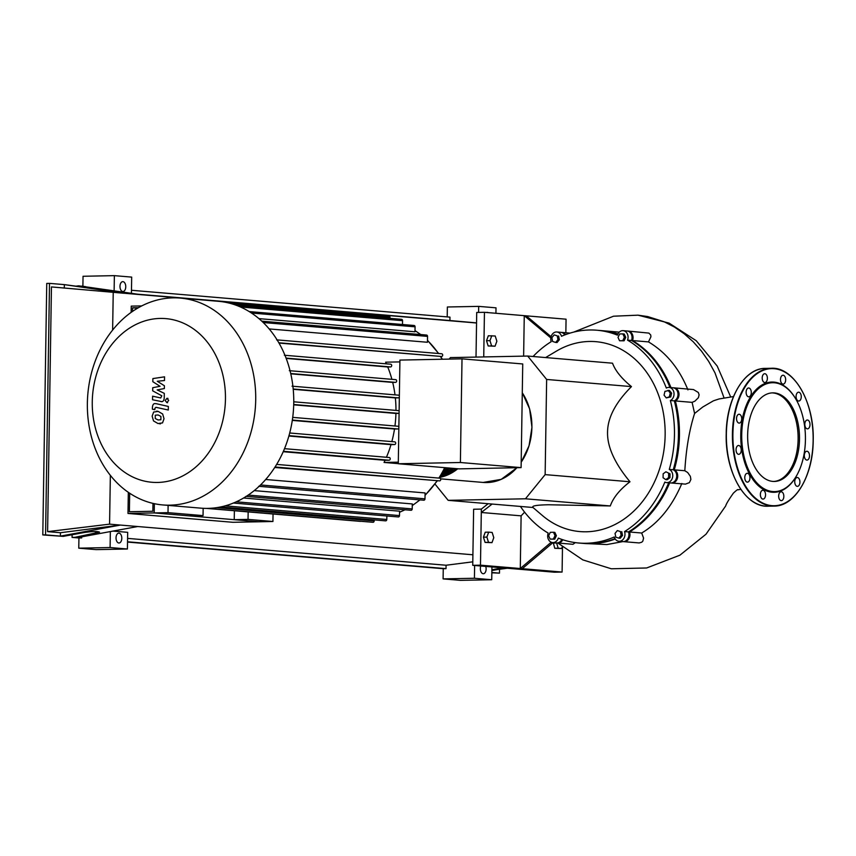 <?xml version="1.0" encoding="UTF-8"?>
<svg xmlns="http://www.w3.org/2000/svg" width="856" height="856" viewBox="0 0 856 856"><rect width="100%" height="100%" fill="white"/><g stroke="black" fill="none" stroke-linecap="round" stroke-linejoin="round"><path stroke-width="1.28" d="M152.978 503.392L152.85 511.257L129.395 511.728L129.684 493.249M203.161 508.314L203.043 515.601L189.251 515.879L154.208 512.926L259.122 521.775L232.907 522.299L127.993 513.45L154.208 512.926L154.347 503.692L154.208 512.926L168.001 512.648L168.118 505.393M127.993 513.45L128.325 492.328M457.767 468.767A54.452 44.084 94.8 0 1 439.567 477.434M456.858 468.692A53.768 43.528 94.8 0 1 441.054 476.428M440.016 476.717A54.452 44.084 -85.2 0 0 455.777 468.596M453.787 468.425A54.452 44.084 94.8 0 1 440.583 475.786M452.878 468.35A53.768 43.528 94.8 0 1 441.108 474.909M441.289 474.599A54.452 44.084 -85.2 0 0 451.797 468.264M449.796 468.093A54.452 44.084 94.8 0 1 442.145 473.111M448.897 468.018A53.768 43.528 94.8 0 1 442.723 472.073M443.194 471.217A54.452 44.084 -85.2 0 0 447.806 467.922M445.815 467.761A54.452 44.084 94.8 0 1 444.435 468.831M92.266 401.785A82.123 66.479 -85.2 0 0 157.568 482.452A82.123 66.479 -85.2 0 0 225.449 399.11A82.123 66.479 -85.2 0 0 160.147 318.432A82.123 66.479 -85.2 0 0 92.266 401.785M87.366 403.208A103.801 84.027 -85.2 0 0 162.811 504.944A103.801 84.027 -85.2 0 0 255.709 399.827A103.801 84.027 -85.2 0 0 180.252 298.081A103.801 84.027 -85.2 0 0 87.366 403.208M162.811 504.944L200.86 508.154A103.801 84.027 -85.2 0 0 207.954 508.378A103.801 84.027 -85.2 0 0 220.762 506.923A103.801 84.027 -85.2 0 0 233.613 502.964A103.801 84.027 -85.2 0 0 246.507 496.213A103.801 84.027 -85.2 0 0 259.464 485.994A103.801 84.027 -85.2 0 0 275.418 466.402A103.801 84.027 -85.2 0 0 283.753 450.491A103.801 84.027 -85.2 0 0 289.275 434.623A103.801 84.027 -85.2 0 0 292.527 418.809A103.801 84.027 -85.2 0 0 293.747 403.037A103.801 84.027 -85.2 0 0 293.02 387.297A103.801 84.027 -85.2 0 0 290.259 371.6A103.801 84.027 -85.2 0 0 285.23 355.957A103.801 84.027 -85.2 0 0 277.398 340.356A103.801 84.027 -85.2 0 0 262.043 321.396A103.801 84.027 -85.2 0 0 249.406 311.702A103.801 84.027 -85.2 0 0 236.716 305.453A103.801 84.027 -85.2 0 0 223.983 302.007A103.801 84.027 -85.2 0 0 218.301 301.291L180.252 298.081M398.297 463.642L384.044 462.443A98.697 79.897 -85.2 0 0 385.072 460.293L283.218 451.711M275.044 467.002L439.61 480.879L274.733 467.472M265.692 479.499L425.079 492.938L424.993 498.834A1.359 1.102 94.8 0 1 423.774 500.214L258.694 486.294M254.211 490.616L412.292 503.938L412.207 508.913A1.359 1.102 94.8 0 1 410.987 510.283L245.907 496.362M243.564 498.021L399.549 511.182L399.485 515.58A1.359 1.102 94.8 0 1 398.265 516.949L233.185 503.028M521.101 467.622L459.009 468.874L398.286 463.749L399.923 360.087L462.015 358.846L522.738 363.961L521.101 467.622L460.389 462.508L462.015 358.846M398.286 463.749L460.389 462.508M384.044 462.443L398.318 462.154M394.948 425.988A98.697 79.897 -85.2 0 0 395.932 413.448L398.971 413.384A1.359 1.102 -85.2 0 0 399.078 413.373M391.845 441.61A98.697 79.897 -85.2 0 0 394.509 429.017L397.762 428.952A1.359 1.102 -85.2 0 0 398.853 427.893M398.864 427.251A1.359 1.102 -85.2 0 0 397.805 426.235L292.72 417.375L397.901 426.235M386.43 457.265A98.697 79.897 -85.2 0 0 390.989 444.639L394.552 444.564A1.359 1.102 -85.2 0 0 394.595 441.846L289.703 432.997L394.691 441.846M385.072 460.293L389.106 460.218A1.359 1.102 -85.2 0 0 389.148 457.5L284.513 448.672L389.245 457.5M386.388 363.843A98.697 79.897 -85.2 0 0 385.628 362.184L399.891 361.895M391.898 379.336A98.697 79.897 -85.2 0 0 387.725 366.978L390.571 366.924A1.359 1.102 -85.2 0 0 390.614 364.207L284.962 355.294M395.001 394.851A98.697 79.897 -85.2 0 0 392.701 382.418L395.536 382.365A1.359 1.102 -85.2 0 0 395.579 379.647L290.045 370.744M395.975 410.409A98.697 79.897 -85.2 0 0 395.354 397.912L398.254 397.858A1.359 1.102 -85.2 0 0 399.345 396.799M399.356 396.146A1.359 1.102 -85.2 0 0 398.297 395.14L292.902 386.249M399.121 410.666A1.359 1.102 -85.2 0 0 399.014 410.666L293.769 401.796L399.11 410.666M390.989 444.639L288.879 436.025M394.509 429.017L292.292 420.403M395.932 413.448L293.715 404.824M395.354 397.912L293.223 389.298M392.701 382.418L290.783 373.826M387.725 366.978L286.193 358.418M251.482 313.018L415.074 326.821L414.989 331.786L258.929 318.625M263.231 322.53L427.54 336.387L427.444 342.272L269.18 328.929M277.109 339.896L441.61 353.763A1.359 1.102 94.8 0 1 441.568 356.481L279.013 343.085M203.043 515.601L168.001 512.648M273.043 514.007L272.925 521.497L248.037 519.399L248.154 511.909M386.859 515.986L386.805 519.485A1.359 1.102 94.8 0 1 385.585 520.855L220.506 506.934M374.168 519.892L374.158 520.919A1.359 1.102 -85.2 0 1 372.938 522.299L207.901 508.389M389.962 318.346L389.972 317.255A1.359 1.102 -85.2 0 0 388.988 315.918L223.94 302.007M427.54 336.387A1.359 1.102 -85.2 0 0 426.555 335.049L261.797 321.161M402.481 324.499L402.545 320.658A1.359 1.102 -85.2 0 0 401.56 319.32L236.598 305.41M415.074 326.821A1.359 1.102 -85.2 0 0 414.079 325.483L249.214 311.584M206.542 508.4L360.333 521.368A1.359 1.102 -85.2 0 0 360.804 521.283M439.61 480.879A1.359 1.102 -85.2 0 0 439.652 478.162L276.649 464.412L439.749 478.162M272.925 521.497L259.122 521.775L234.234 519.678L234.384 510.743M234.234 519.678L248.037 519.399M160.875 419.75L160.928 416.423L158.135 414.978L155.3 415.181L155.246 418.509L158.06 419.964L160.875 419.75M162.661 414.015L158.2 411.404L153.652 412.036L152.154 416.144L153.513 420.917L158.007 423.538L162.522 422.907L164.02 418.755L162.661 414.015M155.813 403.69C153.887 403.187 152.753 404.342 152.432 407.146L152.4 409.179L154.85 409.714L154.872 408.344L155.931 407.306L168.29 410.024L168.343 406.45L156.22 403.69M165.165 400.512L166.899 402.641L168.686 400.437L166.963 398.308L165.165 400.512M167.583 402.705L166.899 402.641M167.958 398.382L166.963 398.308M160.853 401.56C162.779 402.053 163.903 400.897 164.224 398.094L164.288 393.353L157.151 389.908L164.363 388.549L164.406 385.746L157.279 381.262L164.491 380.524L164.545 376.833L152.882 378.577L152.828 381.701L160.061 386.302L152.732 387.704L152.689 390.828L161.795 395.793L160.714 397.944L152.593 396.178L152.539 399.752L162.105 401.689M132.541 311.402L132.605 307.807L138.469 307.689M137.538 308.224L132.605 307.807M131.15 312.376L131.246 306.127L141.743 305.924M449.197 359.103L450.417 357.594L527.692 356.053L612.532 363.201C615.261 370.702 621.584 378.502 631.471 386.602C615.635 402.438 607.653 417.653 607.546 432.237C607.204 446.8 614.683 463.31 629.984 481.768C619.84 489.525 613.27 497.582 610.285 505.95L548.471 504.762C536.519 504.997 531.373 505.907 533.02 507.501L448.18 500.343L435.009 484.068M545.625 357.562L556.218 351.238A95.294 77.147 94.8 0 1 665.144 435.073A95.294 77.147 94.8 0 1 622.248 520.309A95.294 77.147 94.8 0 1 542.372 515.494L532.978 507.49M551.093 336.708L526.247 315.832L566.062 319.192L565.848 332.749M550.836 337.927L524.257 315.661L526.247 315.832M523.626 356.128L524.257 315.661L484.443 312.312L483.736 356.931M521.111 515.847L481.297 512.487L481.35 509.095L473.625 509.245L472.737 565.324L554.367 572.204L562.092 572.054L520.288 568.523L521.111 515.847L524.6 512.166M472.737 565.324L480.473 565.174L520.288 568.523L551.211 542.233M480.473 565.174L481.297 512.487L492.136 504.045M481.35 509.095L488.155 503.713M522.278 568.694L552.933 542.618M673.565 387.832A6.805 5.511 94.8 0 1 674.057 387.854L693.52 389.576L698.314 392.476L699.117 394.841L698.389 397.719L694.879 401.175L692.097 402.363L694.601 413.459L702.787 406.996L713.455 400.801L719.051 398.96L733.496 396.563M694.601 413.459C689.38 429.701 686.127 448.79 684.821 470.736L687.689 472.523L690.343 476.321L690.888 479.446L689.38 482.634L685.453 484.122L671.639 483.03A6.805 5.511 94.8 0 1 671.136 482.955M681.836 483.501C672.11 506.356 658.724 522.866 641.69 533.02L643.584 538.092L642.813 541.174L641.7 542.244L639.175 542.939L623.863 541.677A6.805 5.511 94.8 0 1 623.371 541.613M622.89 541.591L606.861 544.566L583.878 543.442A106.775 86.445 94.8 0 1 583.385 543.4M575.307 542.629L572.964 544.298L557.598 543.004A6.805 5.511 94.8 0 1 557.106 542.939M601.329 330.598A106.775 86.445 94.8 0 1 601.822 330.641L619.263 332.139M627.608 331.069A6.805 5.511 94.8 0 1 628.111 331.079L648.902 333.102L650.731 335.017L650.913 336.825L648.484 341.908C666.075 352.426 679.225 368.422 687.935 389.887M527.692 356.053L546.642 379.454L631.471 386.602M546.642 379.454L545.144 474.62L629.984 481.768M545.144 474.62L525.456 498.791L610.285 505.95M525.456 498.791L448.18 500.343M551.863 337.703L554.164 334.878L557.224 335.841L557.984 339.607L555.694 342.432L552.634 341.48L551.863 337.703M557.224 335.841L554.164 334.878M558.583 335.948L559.353 339.725L557.984 339.607M559.353 339.725L557.053 342.55L555.694 342.432M619.658 333.958L622.847 333.894L624.388 337.264L622.74 340.699L619.551 340.763L618.011 337.392L619.658 333.958M624.388 337.264L625.747 337.382L624.206 334.011L622.847 333.894M625.747 337.382L624.099 340.806L622.74 340.699M624.099 340.806L619.551 340.763M668.033 390.293L670.248 393.022L669.36 396.831L666.268 397.901L664.053 395.172L664.941 391.363L669.392 390.4L671.607 393.139L670.248 393.022M671.607 393.139L670.719 396.938L669.36 396.831M670.719 396.938L666.268 397.901M668.654 473.689L668.6 477.616L665.808 479.638L663.079 477.734L663.143 473.807L665.925 471.784L670.023 473.807L669.959 477.734L668.6 477.616M669.959 477.734L667.166 479.745L665.808 479.638M670.023 473.807L665.925 471.784M621.167 535.31L618.867 538.135L615.806 537.183L615.036 533.406L617.337 530.592L620.397 531.544L621.167 535.31L622.526 535.428L620.226 538.253L618.867 538.135M620.397 531.544L617.337 530.592M621.756 531.651L622.526 535.428M553.372 539.055L550.183 539.12L548.643 535.749L550.29 532.325L553.479 532.261L555.02 535.621L553.372 539.055L554.731 539.173L550.183 539.12M555.02 535.621L556.379 535.738L554.838 532.379L553.479 532.261M556.379 535.738L554.731 539.173M669.97 387.5A106.775 86.445 -85.2 0 0 631.525 340.474A6.805 5.511 -85.2 0 0 627.116 330.994L623.125 330.662A6.805 5.511 94.8 0 1 627.544 340.142A106.775 86.445 94.8 0 1 666.332 388.068A6.805 5.511 94.8 0 1 669.082 387.426A6.805 5.511 94.8 0 1 673.993 393.172A6.805 5.511 94.8 0 1 670.366 400.533A106.775 86.445 94.8 0 1 669.274 469.43A6.805 5.511 94.8 0 1 672.591 477.22A6.805 5.511 94.8 0 1 666.653 482.613A6.805 5.511 94.8 0 1 664.855 482.067A106.775 86.445 94.8 0 1 624.538 531.576A6.805 5.511 94.8 0 1 618.888 541.26A6.805 5.511 94.8 0 1 614.266 536.98A106.775 86.445 94.8 0 1 578.902 543.025A106.775 86.445 94.8 0 1 558.315 538.103A6.805 5.511 94.8 0 1 552.623 542.586A6.805 5.511 94.8 0 1 548.204 533.106A106.775 86.445 94.8 0 1 520.427 506.431M666.653 482.613L670.644 482.945A6.805 5.511 -85.2 0 0 676.572 477.552A6.805 5.511 -85.2 0 0 673.255 469.762A106.775 86.445 -85.2 0 0 674.346 400.865A6.805 5.511 -85.2 0 0 677.973 393.503A6.805 5.511 -85.2 0 0 673.062 387.768L669.082 387.426M618.888 541.26L622.868 541.591A6.805 5.511 -85.2 0 0 628.518 531.908A106.775 86.445 -85.2 0 0 668.686 482.784M578.902 543.025L582.883 543.357A106.775 86.445 -85.2 0 0 614.993 538.649M552.623 542.586L556.603 542.918A6.805 5.511 -85.2 0 0 561.9 539.441M564.746 334.931A6.805 5.511 -85.2 0 0 560.841 332.321L556.86 331.989A6.805 5.511 94.8 0 1 561.493 336.269A106.775 86.445 94.8 0 1 596.846 330.223A106.775 86.445 94.8 0 1 617.433 335.145A6.805 5.511 94.8 0 1 623.125 330.662M617.829 334.15A106.775 86.445 -85.2 0 0 600.826 330.555L596.846 330.223M674.346 400.865L670.366 400.533M673.255 469.762L669.274 469.43M628.518 531.908L624.538 531.576M533.074 356.503A106.775 86.445 94.8 0 1 551.211 341.672A6.805 5.511 94.8 0 1 556.86 331.989M631.525 340.474L627.544 340.142M692.097 402.363L675.341 400.95A106.775 86.445 94.8 0 1 674.26 469.848L684.821 470.736M674.057 387.854A6.805 5.511 94.8 0 1 678.968 393.589A6.805 5.511 94.8 0 1 675.341 400.95M674.26 469.848A6.805 5.511 94.8 0 1 677.567 477.637A6.805 5.511 94.8 0 1 671.639 483.03M669.681 482.859A106.775 86.445 94.8 0 1 629.513 531.993L641.69 533.02M629.513 531.993A6.805 5.511 94.8 0 1 623.863 541.677M562.788 539.74A6.805 5.511 94.8 0 1 557.598 543.004M561.333 332.395A6.805 5.511 94.8 0 1 561.836 332.406A6.805 5.511 94.8 0 1 565.495 334.643M628.111 331.079A6.805 5.511 94.8 0 1 632.52 340.56A106.775 86.445 94.8 0 1 670.965 387.586M601.822 330.641A106.775 86.445 94.8 0 1 617.936 333.936M615.229 539.023A106.775 86.445 94.8 0 1 583.878 543.442M648.484 341.908L632.52 340.56M491.975 542.64L485.085 542.415L483.437 537.172L485.245 532.218L488.69 532.154L486.882 537.108L488.53 542.351L491.975 542.64L493.784 537.686L492.136 532.443L488.69 532.154M556.582 542.918L558.208 548.225L561.654 548.514L562.274 546.813M561.654 548.514L554.763 548.289L553.265 542.64M553.115 543.046L556.561 542.982M554.763 548.289L558.208 548.225M483.437 537.172L486.882 537.108M485.085 542.415L488.53 542.351M562.488 546.973L562.092 572.054M495.068 346.199L488.166 345.974L486.518 340.731L488.327 335.777L495.228 336.001L496.865 341.244L495.068 346.199L491.612 345.899L489.974 340.656L491.772 335.713M488.166 345.974L491.612 345.899M486.518 340.731L489.974 340.656M476.011 357.08L476.717 312.461L484.443 312.312M772.882 481.414A44.309 25.915 -91.1 0 1 747.641 436.325A44.309 25.915 -91.1 0 1 772.679 392.861A44.309 25.915 -91.1 0 1 774.263 392.904A44.309 25.915 -91.1 0 1 799.504 437.994A44.309 25.915 -91.1 0 1 774.466 481.457A44.309 25.915 -91.1 0 1 772.882 481.414M771.994 392.883A44.309 25.915 -91.1 0 1 772.893 392.936A44.309 25.915 -91.1 0 1 798.124 437.427A44.309 25.915 -91.1 0 1 773.77 481.457M797.171 474.652A55.137 32.25 -91.1 0 1 797.043 474.887A55.137 32.25 -91.1 0 1 772.155 492.232A55.137 32.25 -91.1 0 1 740.772 434.452A55.137 32.25 -91.1 0 1 773.888 382.108A55.137 32.25 -91.1 0 1 795.513 398.522A55.137 32.25 -91.1 0 1 795.652 398.757M774.423 382.782A54.452 31.854 -91.1 0 1 795.78 398.982A54.452 31.854 -91.1 0 1 797.3 474.406A54.452 31.854 -91.1 0 1 772.722 491.537A54.452 31.854 -91.1 0 1 741.724 434.474A54.452 31.854 -91.1 0 1 774.423 382.782M783.839 496.427A4.419 2.589 -91.1 0 1 781.335 500.632A4.419 2.589 -91.1 0 1 778.66 495.999A4.419 2.589 -91.1 0 1 781.164 491.793A4.419 2.589 -91.1 0 1 783.839 496.427M765.168 497.069A4.419 2.589 -91.1 0 1 763.049 499.091A4.419 2.589 -91.1 0 1 760.727 496.812A4.419 2.589 -91.1 0 1 760.749 492.275A4.419 2.589 -91.1 0 1 762.867 490.242A4.419 2.589 -91.1 0 1 765.2 492.532A4.419 2.589 -91.1 0 1 765.168 497.069M748.593 481.661A4.419 2.589 -91.1 0 1 747.448 482.142A4.419 2.589 -91.1 0 1 744.87 478.782A4.419 2.589 -91.1 0 1 746.132 473.785A4.419 2.589 -91.1 0 1 747.277 473.293A4.419 2.589 -91.1 0 1 749.867 476.653A4.419 2.589 -91.1 0 1 748.593 481.661M738.578 454.322A4.419 2.589 -91.1 0 1 736.053 449.817A4.419 2.589 -91.1 0 1 738.557 445.484A4.419 2.589 -91.1 0 1 738.707 445.484A4.419 2.589 -91.1 0 1 741.232 449.989A4.419 2.589 -91.1 0 1 738.728 454.333A4.419 2.589 -91.1 0 1 738.578 454.322M737.776 422.393A4.419 2.589 -91.1 0 1 736.631 417.45A4.419 2.589 -91.1 0 1 739.049 414.25A4.419 2.589 -91.1 0 1 740.483 414.957A4.419 2.589 -91.1 0 1 741.638 419.9A4.419 2.589 -91.1 0 1 739.22 423.099A4.419 2.589 -91.1 0 1 737.776 422.393M746.432 394.423A4.419 2.589 -91.1 0 1 748.615 387.982A4.419 2.589 -91.1 0 1 750.98 390.39A4.419 2.589 -91.1 0 1 748.797 396.831A4.419 2.589 -91.1 0 1 746.432 394.423M762.204 377.913A4.419 2.589 -91.1 0 1 764.697 373.708A4.419 2.589 -91.1 0 1 767.383 378.341A4.419 2.589 -91.1 0 1 764.879 382.546A4.419 2.589 -91.1 0 1 762.204 377.913M780.875 377.271A4.419 2.589 -91.1 0 1 782.994 375.249A4.419 2.589 -91.1 0 1 785.316 377.528A4.419 2.589 -91.1 0 1 785.284 382.065A4.419 2.589 -91.1 0 1 783.176 384.098A4.419 2.589 -91.1 0 1 780.843 381.808A4.419 2.589 -91.1 0 1 780.875 377.271M797.439 392.679A4.419 2.589 -91.1 0 1 798.584 392.198A4.419 2.589 -91.1 0 1 801.173 395.558A4.419 2.589 -91.1 0 1 799.911 400.555A4.419 2.589 -91.1 0 1 798.766 401.047A4.419 2.589 -91.1 0 1 796.176 397.687A4.419 2.589 -91.1 0 1 797.439 392.679M807.465 420.018A4.419 2.589 -91.1 0 1 809.99 424.523A4.419 2.589 -91.1 0 1 807.486 428.856A4.419 2.589 -91.1 0 1 807.326 428.856A4.419 2.589 -91.1 0 1 804.811 424.351A4.419 2.589 -91.1 0 1 807.315 420.007A4.419 2.589 -91.1 0 1 807.465 420.018M808.267 451.947A4.419 2.589 -91.1 0 1 809.412 456.89A4.419 2.589 -91.1 0 1 806.994 460.089A4.419 2.589 -91.1 0 1 805.55 459.383A4.419 2.589 -91.1 0 1 804.405 454.44A4.419 2.589 -91.1 0 1 806.823 451.24A4.419 2.589 -91.1 0 1 808.267 451.947M799.611 479.916A4.419 2.589 -91.1 0 1 797.428 486.358A4.419 2.589 -91.1 0 1 795.063 483.95A4.419 2.589 -91.1 0 1 797.246 477.509A4.419 2.589 -91.1 0 1 799.611 479.916M486.497 312.483A4.933 2.889 -91.1 0 1 487.085 312.365A4.933 2.889 -91.1 0 1 488.027 312.611M125.757 286.814A4.933 2.889 -91.1 0 1 122.964 291.511A4.933 2.889 -91.1 0 1 119.979 286.332A4.933 2.889 -91.1 0 1 122.772 281.645A4.933 2.889 -91.1 0 1 125.757 286.814M485.737 566.415A4.933 2.889 -91.1 0 1 486.122 569.037A4.933 2.889 -91.1 0 1 483.34 573.734A4.933 2.889 -91.1 0 1 480.355 568.555A4.933 2.889 -91.1 0 1 480.815 566.009M121.798 538.317A4.933 2.889 -91.1 0 1 119.016 543.014A4.933 2.889 -91.1 0 1 116.031 537.836A4.933 2.889 -91.1 0 1 118.813 533.138A4.933 2.889 -91.1 0 1 121.798 538.317M110.349 531.576L110.092 547.54L78.773 548.172L78.934 537.975L81.695 537.921L77.714 537.579L137.752 526.526L120.428 525.07L60.391 536.124L45.561 534.872L49.509 283.368L46.748 283.422L42.8 534.925L63.28 536.37L83.888 532.571C92.33 531.33 97.552 531.191 99.553 532.143L74.825 537.343L72.064 537.397L72.107 534.743M77.714 537.579L74.825 537.343M63.28 536.37L60.391 536.124L60.444 532.721L120.428 525.07L109.579 524.15L47.604 531.64L51.446 286.931L64.286 288.023L64.339 284.62L99.275 289.264M78.934 537.975L72.064 537.397M491.933 566.94L491.74 579.726L460.41 580.357L443.098 578.891L474.417 578.26L474.62 565.484M127.523 542.073L443.258 568.694L443.098 578.891M78.773 548.172L96.097 549.627L127.416 549.006L127.683 532.325L112.981 531.084M60.444 532.721L47.604 531.64M49.509 283.368L64.339 284.62L124.077 293.276L64.286 288.023M443.258 568.694L446.019 568.641L446.062 565.238L127.587 538.381M446.062 565.238L472.801 561.825M472.908 554.784L137.752 526.526M502.493 567.828L491.89 569.786M499.53 569.315L499.465 573.145L491.847 572.792M499.465 573.145L491.847 572.504M505.382 568.074L491.879 570.567M507.415 568.245L497.315 569.561M76.013 286.139L78.773 285.84L99.285 288.814M78.773 285.84L141.39 294.731L51.446 286.931M85.643 286.653L81.662 286.086M476.546 323.001L141.39 294.731M476.546 322.883L449.914 320.54L449.967 317.137L131.482 290.28M137.848 294.218L449.914 320.54M110.092 547.54L127.416 549.006M81.695 537.921L81.705 536.851M446.019 568.641L127.533 541.784M42.8 534.925L45.561 534.872M491.74 579.726L474.417 578.26M114.126 290.783L114.372 275.643L131.685 277.109L131.428 293.298M114.372 275.643L83.043 276.274L82.893 286.182M495.924 313.275L496.009 307.828L478.686 306.373L478.59 312.429M447.207 316.902L447.367 306.994L478.686 306.373M109.579 524.15L110.349 475.358M112.628 330.074L113.227 292.356M516.96 467.708L501.199 479.371L483.159 482.442A54.452 44.084 -85.2 0 0 486.882 482.559A54.452 44.084 -85.2 0 0 516.906 467.708M521.186 462.197A54.452 44.084 -85.2 0 0 531.897 427.294A54.452 44.084 -85.2 0 0 522.278 392.797M399.538 512.209A98.697 79.897 -85.2 0 0 404.856 509.769M412.26 505.479A98.697 79.897 -85.2 0 0 419.815 499.872M425.047 495.153A98.697 79.897 -85.2 0 0 436.967 480.933M438.85 478.087A98.697 79.897 -85.2 0 0 444.713 467.665M283.4 451.305L389.106 460.218M288.986 435.661L394.552 444.564M292.345 420.061L397.762 428.952M442.113 359.242A98.697 79.897 -85.2 0 0 440.444 356.503M438.454 353.496A98.697 79.897 -85.2 0 0 427.476 340.474M420.606 334.546A98.697 79.897 -85.2 0 0 415.01 330.662M293.715 404.514L398.971 413.384M225.181 505.853L386.805 519.485M260.534 484.967L424.993 498.834M236.277 501.809L399.485 515.58M248.219 495.078L412.207 508.913M216.718 507.651L374.158 520.919M232.286 303.955L389.972 317.255M240.472 306.994L402.545 320.658M293.191 388.999L398.254 397.858M278.821 342.764L441.568 356.481M290.719 373.526L395.536 382.365M286.075 358.108L390.571 366.924M724.08 398.019L714.985 372.863L708.757 361.51L701.492 351.131L693.285 341.844L684.233 333.786L674.464 327.056L664.085 321.738L647.671 316.56L638.02 315.169L669.092 323.108L696.228 340.709L717.21 366.079L730.692 396.991M726.284 433.896A68.576 40.114 -91.1 0 1 736.588 390.272M726.359 433.896A68.919 40.318 -91.1 0 1 765.296 368.39C744.442 368.026 726.295 398.682 726.22 433.906C725 472.116 745.426 507.683 768.057 506.196A68.919 40.318 -91.1 0 1 765.596 506.121A68.919 40.318 -91.1 0 1 726.359 433.896M802.832 484.207A68.919 40.318 -91.1 0 1 774.124 506.078A68.919 40.318 -91.1 0 1 771.663 506.003A68.919 40.318 -91.1 0 1 732.426 433.778A68.919 40.318 -91.1 0 1 771.363 368.273A68.919 40.318 -91.1 0 1 773.824 368.348A68.919 40.318 -91.1 0 1 800.927 388.977M732.907 433.789A68.576 40.114 -91.1 0 1 774.092 368.69A68.576 40.114 -91.1 0 1 813.136 440.551A68.576 40.114 -91.1 0 1 771.941 505.65A68.576 40.114 -91.1 0 1 732.907 433.789M738.493 485.491A68.576 40.114 -91.1 0 1 726.284 433.917M95.433 533.545L95.465 531.501M483.159 482.442L440.615 478.846M522.278 392.733L529.618 408.868L531.961 427.305L529.029 445.848L521.186 462.283M398.393 395.14L292.046 386.174M441.707 353.774L276.627 339.853M395.665 379.647L289.317 370.68M390.711 364.207L284.353 355.24M399.538 512.273L405.006 509.78M412.26 505.618L420.029 499.893M425.047 495.41L437.255 480.922M439.128 478.108L445.013 467.686M442.349 359.242L440.669 356.503M438.689 353.517L427.476 340.314M420.767 334.568L415.01 330.598M160.414 423.859L159.58 423.795M157.44 411.212L156.605 411.148M557.855 543.025L582.797 559.878L611.323 568.78L646.644 567.977L679.889 555.202L706.018 534.197L725.685 505.96C726.22 503.895 728.788 499.637 733.367 493.174C736.609 490.114 738.172 489.001 738.054 489.825L740.804 489.3M573.766 332.085L613.517 316.206L638.02 315.169M561.836 332.406L570.064 333.102M765.296 368.39L771.363 368.273C793.983 366.785 814.42 402.352 813.2 440.562C813.125 475.797 794.978 506.452 774.124 506.078L768.057 506.196"/></g></svg>

